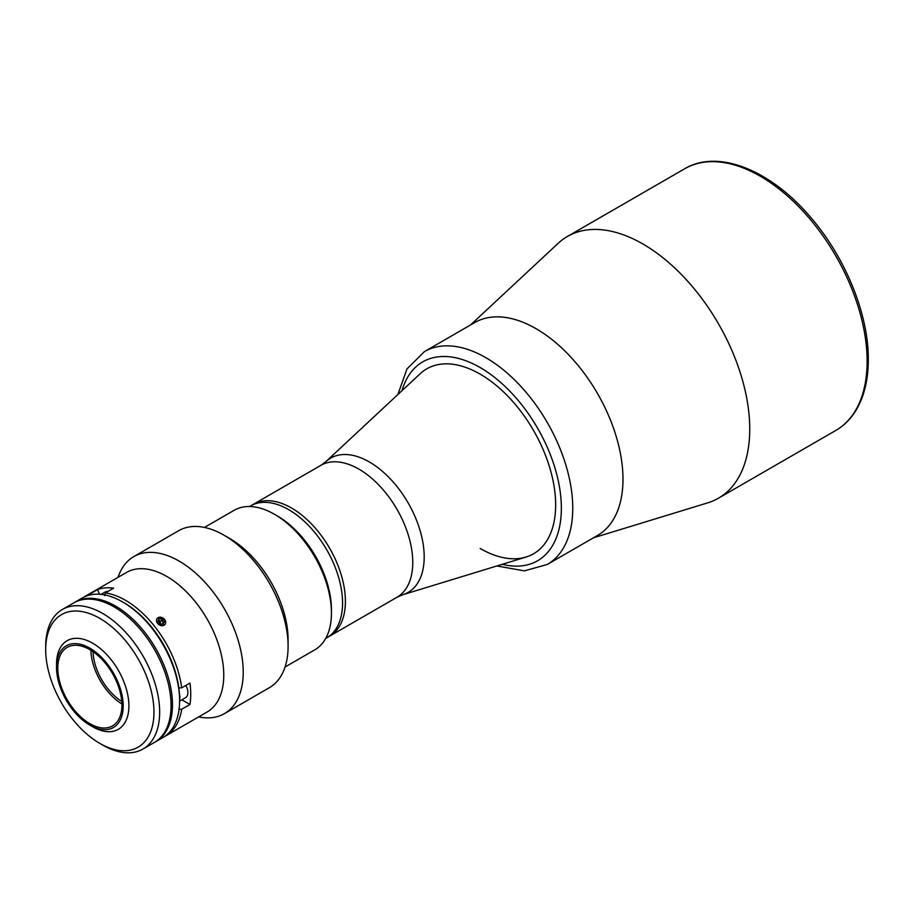 <?xml version="1.0" encoding="UTF-8"?>
<svg xmlns="http://www.w3.org/2000/svg" width="914" height="914" viewBox="0 0 914 914"><rect width="100%" height="100%" fill="white"/><g stroke="black" fill="none" stroke-linecap="round" stroke-linejoin="round"><path stroke-width="1.37" d="M179.601 701.095L185.576 697.645A11.082 6.398 -120 0 0 187.873 692.572A11.082 6.398 -120 0 0 185.896 685.431M593.46 537.809L707.813 502.826A151.096 87.23 -120 0 0 718.45 498.21A151.096 87.23 -120 0 0 749.743 429.043A151.096 87.23 -120 0 0 683.786 276.988A151.096 87.23 -120 0 0 567.354 236.509A151.096 87.23 -120 0 0 558.043 243.41L470.573 324.95M597.379 535.547A122.887 70.949 -120 0 0 622.982 479.199A122.887 70.949 -120 0 0 569.239 355.42A122.887 70.949 -120 0 0 474.492 322.688M326.778 637.801A76.148 43.963 -120 0 0 342.556 602.943A76.148 43.963 -120 0 0 309.309 526.304A76.148 43.963 -120 0 0 250.63 505.899L320.848 465.363A76.148 43.963 -120 0 1 379.527 485.768A76.148 43.963 -120 0 1 412.762 562.407A76.148 43.963 -120 0 1 396.996 597.265L326.778 637.801M325.841 461.684A77.519 44.752 -120 0 1 386.953 475.474A77.519 44.752 -120 0 1 424.187 556.923A77.519 44.752 -120 0 1 402.674 594.774L526.03 557.049A106.778 61.649 -120 0 0 533.548 553.781A106.778 61.649 -120 0 0 555.655 504.905A106.778 61.649 -120 0 0 509.052 397.453A106.778 61.649 -120 0 0 426.769 368.845A106.778 61.649 -120 0 0 420.189 373.723L325.841 461.684L320.848 465.363M277.308 515.93L274.463 514.285L277.308 515.93A76.559 44.203 60 0 1 331.439 609.684L331.439 612.974A80.581 46.523 -120 0 0 274.463 514.285L274.463 514.285A80.581 46.523 -120 0 0 234.167 510.286L204.473 527.435M285.054 667.014L314.747 649.865A80.581 46.523 -120 0 0 331.439 612.974M155.072 742.042A80.581 46.523 -120 0 0 155.791 741.631L162.921 737.529A80.581 46.523 -120 0 0 179.601 700.638L179.601 698.993A78.57 45.357 60 0 0 124.053 602.76L122.625 601.938A80.581 46.523 -120 0 0 82.329 597.95L75.211 602.063A80.581 46.523 -120 0 0 74.502 602.486M155.791 741.631A80.581 46.523 -120 0 0 168.142 677.068A80.581 46.523 -120 0 0 115.507 606.051A80.581 46.523 -120 0 0 75.211 602.063M92.714 643.228A51.173 29.545 -120 0 0 67.122 640.691A51.173 29.545 -120 0 0 56.531 664.112L56.531 667.403A47.14 27.214 -120 0 0 89.858 725.145L92.714 726.79A51.173 29.545 -120 0 0 118.294 729.326A51.173 29.545 -120 0 0 126.143 688.322A51.173 29.545 -120 0 0 92.714 643.228M92.714 726.79L89.858 725.145A47.14 27.214 -120 0 0 123.196 705.894A47.14 27.214 -120 0 0 89.858 648.163A47.14 27.214 -120 0 0 56.531 667.403M89.858 723.659A45.323 26.175 -120 0 0 112.525 725.91A45.323 26.175 -120 0 0 119.471 689.59A45.323 26.175 -120 0 0 89.858 649.637A45.323 26.175 -120 0 0 67.202 647.398A45.323 26.175 -120 0 0 60.244 683.718A45.323 26.175 -120 0 0 89.858 723.659M93.011 651.648A42.307 24.427 -120 0 0 121.756 701.426M90.874 650.242A45.323 26.175 -120 0 0 121.893 703.974M179.601 700.638A80.581 46.523 -120 0 0 122.625 601.938L124.053 602.76A78.57 45.357 60 0 1 178.824 687.854L181.703 687.865A80.581 46.523 60 0 0 125.469 600.292A80.581 46.523 60 0 0 105.384 592.923L113.644 588.148A80.581 46.523 -120 0 0 97.604 589.587L99.409 594.249M45.7 649.648L45.7 646.358A80.581 46.523 60 0 1 62.392 609.467A80.581 46.523 60 0 1 102.676 613.454A80.581 46.523 60 0 1 155.323 684.46A80.581 46.523 60 0 1 142.972 749.034A80.581 46.523 60 0 1 102.676 745.047L99.832 743.402A76.559 44.203 -120 0 0 153.963 712.143A76.559 44.203 -120 0 0 99.832 618.39A76.559 44.203 -120 0 0 45.7 649.648A76.559 44.203 -120 0 0 99.832 743.402L102.676 745.047M142.972 749.034L154.375 742.454A80.581 46.523 -120 0 0 166.725 677.891A80.581 46.523 -120 0 0 114.079 606.873A80.581 46.523 -120 0 0 73.783 602.886L62.392 609.467M536.084 328.686A122.887 70.949 60 0 1 616.367 436.983A122.887 70.949 60 0 1 597.528 535.455L547.303 564.452A122.887 70.949 60 0 0 566.143 465.98A122.887 70.949 60 0 0 485.86 357.682A122.887 70.949 60 0 0 424.416 351.604L474.64 322.596A122.887 70.949 60 0 1 536.084 328.686M426.769 368.845L426.769 368.845A106.778 61.649 60 0 1 480.158 374.134A106.778 61.649 60 0 1 549.908 468.219A106.778 61.649 60 0 1 533.548 553.781A106.778 61.649 60 0 1 480.158 548.491M157.951 617.693L161.732 625.839M164.109 625.359L160.407 617.167M178.824 709.23L181.703 709.241A80.581 46.523 60 0 1 165.765 735.884A80.581 46.523 60 0 1 164.314 736.661M83.78 597.173A80.581 46.523 60 0 1 85.185 596.305L126.498 572.45A80.581 46.523 60 0 1 166.782 576.448A80.581 46.523 60 0 1 219.429 647.455A80.581 46.523 60 0 1 207.078 712.029L165.765 735.884M181.703 709.241L189.963 704.477A80.581 46.523 -120 0 0 189.963 683.089L181.703 687.865M104.676 595.608L105.384 592.923M117.895 577.419L119.243 574.129A90.657 52.338 60 0 1 133.798 556.603A90.657 52.338 60 0 1 179.121 561.093A90.657 52.338 60 0 1 238.348 640.988A90.657 52.338 60 0 1 224.456 713.628A90.657 52.338 60 0 1 201.994 717.467L198.475 716.999M288.093 646.221L288.093 639.64A82.603 47.688 60 0 0 229.688 538.483L223.999 535.193A90.657 52.338 60 0 1 288.093 646.221A90.657 52.338 60 0 1 269.322 687.728L224.456 713.628M133.798 556.603L178.664 530.703A90.657 52.338 60 0 1 223.999 535.193L229.688 538.483M181.852 699.793L189.963 704.477M85.185 596.305A80.581 46.523 60 0 1 89.344 594.351L89.126 595.174M97.604 589.587L89.344 594.351M325.715 638.418L329.623 636.155A76.148 43.963 -120 0 0 341.299 575.135A76.148 43.963 -120 0 0 291.555 508.024A76.148 43.963 -120 0 0 253.475 504.254L249.556 506.516M107.703 591.587A11.082 6.398 -120 0 0 106.675 591.564A11.082 6.398 -120 0 0 105.053 592.066L101.031 594.386M161.744 625.679A4.913 3.873 35.1 0 0 165.64 621.783A4.913 3.873 35.1 0 0 160.43 617.213A4.913 3.873 35.1 0 0 156.534 621.109A4.913 3.873 35.1 0 0 161.744 625.679M160.144 623.954L159.447 623.017L162.304 618.961L164.314 621.68L162.601 624.136M162.304 618.961L159.07 618.721L157.859 621.212L159.87 623.931L163.103 624.171L164.314 621.68M179.441 693.886A11.082 6.398 60 0 1 179.887 697.176A11.082 6.398 60 0 1 179.601 699.439M684.735 168.736C717.273 149.233 768.56 169.193 807.919 214.207C844.216 254.572 868.711 313.342 868.3 359.625C868.266 380.807 863.741 398.378 854.739 412.328C849.654 420.029 843.348 426.073 835.83 430.437A151.096 87.23 -120 0 0 867.123 361.27A151.096 87.23 -120 0 0 801.167 209.215A151.096 87.23 -120 0 0 684.735 168.736L567.354 236.509M402.034 390.655A114.833 66.299 60 0 1 480.158 367.554A114.833 66.299 60 0 1 560.59 494.851A114.833 66.299 60 0 1 502.3 564.304M835.83 430.437L718.45 498.21M402.674 594.774L396.996 597.265M496.896 565.96L524.373 570.873L547.303 564.452M397.898 394.505L406.959 368.936L424.416 351.604"/></g></svg>
